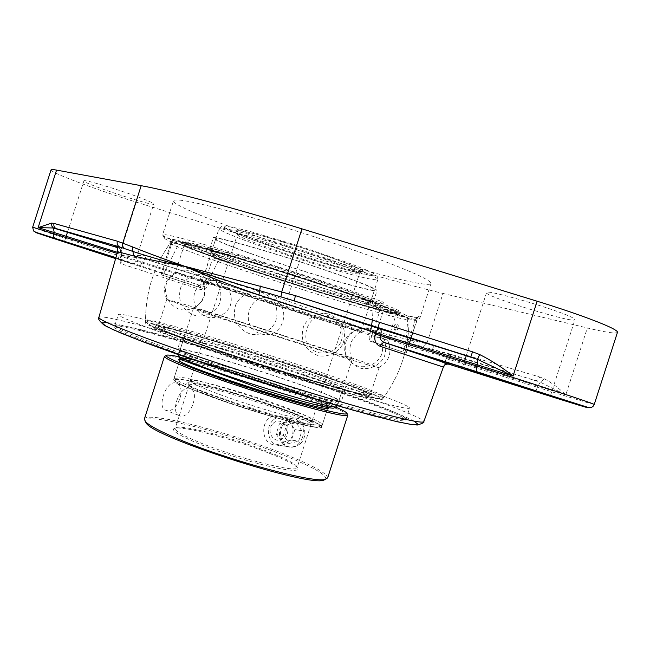 <?xml version="1.0" encoding="UTF-8"?>
<svg xmlns="http://www.w3.org/2000/svg" width="650" height="650" viewBox="0 0 650 650"><rect width="100%" height="100%" fill="white"/><g stroke="black" fill="none" stroke-linecap="round" stroke-linejoin="round"><path stroke-width="0.49" stroke-dasharray="3.25 2.44" d="M390.301 417.267C400.554 419.494 405.827 420.079 406.112 419.047L405.397 417.95C391.641 406.721 221.902 350.204 147.501 331.362C130.626 327.015 120.136 324.911 116.041 325.049L114.822 325.52C113.092 328.071 156.065 345.166 222.438 367.348C288.706 389.521 362.082 411.198 390.301 417.267M146.266 332.174C221.333 351.089 392.21 408.021 406.217 419.534L405.844 421.151L397.824 420.323L381.981 416.878L329.006 402.431L257.814 380.534L187.192 356.899L135.704 337.805L120.819 331.378L113.815 327.397L114.449 325.861C118.625 325.707 129.228 327.811 146.266 332.174M394.014 405.706C365.983 399.084 292.711 377.065 226.387 355.054C159.957 333.027 116.789 316.542 118.332 314.551C119.535 313.511 130.341 315.738 150.743 321.246C228.158 341.851 410.109 402.358 409.638 408.078C409.419 408.915 404.211 408.119 394.014 405.706M277.054 296.993L275.267 300.463L149.232 260.293L151.377 257.002L277.054 296.993L360.409 327.348L300.804 309.181L208.463 278.728L208.707 283.863C206.676 288.462 203.499 290.233 199.184 289.169L121.087 263.754C119.803 262.982 119.876 259.894 121.29 254.491L121.599 253.427L117.585 251.672M117.406 252.306L120.153 253.167L118.349 258.399L198.494 284.903C201.549 285.724 203.629 284.993 204.734 282.726L205.01 281.767C205.888 279.508 207.041 278.501 208.463 278.728L144.869 259.074L119.494 254.873L146.339 255.718L151.377 257.002M360.409 327.348L361.506 327.689L360.368 327.47C340.827 323.578 320.58 318.492 299.609 312.203L208.983 282.904L142.066 262.023L144.869 259.074L146.339 255.718M361.506 327.689C380.518 332.946 398.223 337.382 414.611 340.99L426.806 343.704L423.329 346.848L412.287 343.996C397.061 339.82 380.12 334.433 361.465 327.811C379.584 335.709 395.655 342.03 409.687 346.783L414.611 340.99M51.025 169.877C49.498 172.258 96.785 189.938 136.386 202.166L301.941 253.687C355.607 270.392 402.618 283.644 442.975 293.442L426.806 343.704L434.208 345.654C433.241 348.043 431.795 349.05 429.878 348.684L423.329 346.848M434.208 345.654L539.784 377.024C538.72 379.673 537.184 380.819 535.186 380.453L429.878 348.684L452.246 354.632L540.28 382.208L537.753 386.149L449.085 358.329L448.695 359.401C447.891 362.131 448.029 363.756 449.134 364.276M539.784 377.024L544.391 378.779L540.28 382.208L565.809 394.859L537.753 386.149L537.387 387.278C569.262 397.296 594.311 404.877 594.254 404.406M442.975 293.442L587.34 327.982C606.06 332.442 616.102 333.881 617.476 332.304M443.381 367.071L446.542 357.411L409.687 346.783M446.16 358.475L537.387 387.278C536.413 389.984 535.405 391.316 534.357 391.267M117.106 253.362L121.29 254.491M117.398 247.479L118.942 248.105C121.266 249.202 122.184 251.006 121.696 253.492L121.599 253.427C122.086 250.851 121.136 249.047 118.755 248.024L118.942 248.105C120.388 249.015 120.786 250.705 120.153 253.167L121.696 253.492L120.437 260.146L118.349 258.399L115.895 257.627L118.324 258.408C120.648 259.415 121.574 261.194 121.087 263.754M32.663 227.207C31.436 227.386 102.741 250.697 141.773 262.933C140.92 265.111 139.75 266.069 138.263 265.826L198.494 284.903L199.184 289.169M136.386 202.166L119.494 254.873L142.066 262.023L141.773 262.933L208.707 283.863M302.461 306.183L299.609 312.203M221.366 260.098L215.272 258.286L212.193 259.699L209.503 258.83L200.289 287.56L203.661 286.293L212.193 259.699L218.124 261.479L221.366 260.098C290.818 284.383 407.014 319.808 409.012 316.769L408.159 315.851L407.81 318.346L415.147 320.539L415.675 318.094L418.925 316.396L420.071 317.501C418.689 321.401 290.022 282.262 214.654 255.702L215.272 258.286C294.003 285.935 431.039 327.373 415.675 318.094L408.159 315.851M214.654 255.702C212.347 255.141 210.632 256.181 209.503 258.83M411.019 338.016L416.528 320.881C417.593 317.866 418.397 316.371 418.925 316.396M416.528 320.881L415.147 320.539L405.608 350.212L406.039 353.064L373.238 342.095L370.914 338.569L380.998 307.19L384.134 308.206L379.584 322.351M405.608 350.212L403.821 349.651L402.732 352.016L406.039 353.064M160.989 274.674L170.471 244.457L171.381 244.693L162.419 272.642L160.989 274.674L200.289 287.56M199.778 287.487L202.426 288.324L205.091 286.748L203.661 286.293M403.821 349.651L406.705 334.043L407.81 318.346M373.701 342.355L402.732 352.016M370.281 341.266L369.062 337.984L370.914 338.569M170.649 244.546C171.421 241.621 171.316 239.818 170.349 239.135C165.076 236.876 162.484 235.438 162.581 234.829C163.426 233.447 181.529 237.876 216.881 248.121C265.354 262.226 340.527 286.585 381.94 301.576L379.243 303.688L380.998 307.19L373.376 304.923L372.328 320.052M371.572 325.488L371.475 326.097M370.573 331.118L369.062 337.984M373.376 304.923L371.418 301.364C337.634 289.339 283.408 271.611 240.614 258.643C196.154 245.302 173.29 239.314 172.006 240.671C172.071 241.182 174.102 242.296 178.076 244.018L177.474 246.504L171.381 244.693L171.819 242.166L170.349 239.135M162.419 272.642L163.889 273.114L177.474 246.504M163.889 273.114L163.922 275.706L161.208 274.844M202.426 288.324L163.922 275.706M218.124 261.479L205.091 286.748M323.424 375.911C359.352 388.269 384.735 398.125 382.411 399.262C381.582 399.709 377.008 398.921 368.696 396.914C345.166 391.235 287.479 373.864 234.991 356.484C182.406 339.081 146.307 325.463 145.608 323.237C143.016 318.467 251.761 351.081 323.424 375.911M371.418 301.364L379.243 303.688C338.008 288.901 265.549 265.436 217.563 251.347C169.154 237.396 153.896 234.333 171.811 242.158L178.076 244.018M371.507 301.397L379.34 303.713L335.303 288.535C300.081 276.884 265.631 265.915 231.953 255.629L191.872 244.01L163.946 237.347L162.581 234.829L173.485 200.817C171.397 207.537 284.765 248.007 362.57 269.644C401.107 280.507 430.024 286.691 431.007 283.498C430.958 280.02 409.321 270.351 366.096 254.491C324.082 239.322 268.166 221.642 228.776 211.047C193.156 201.622 174.728 198.209 173.485 200.817M381.94 301.576C384.191 302.681 384.922 304.891 384.134 308.206M115.765 258.074L134.396 264.282L115.659 258.448M146.023 200.037C127.619 192.343 82.672 178.523 83.907 180.895C82.046 183.146 154.286 207.025 153.725 204.002C153.806 203.499 151.239 202.174 146.023 200.037M572.739 317.866C559.894 310.359 484.38 288.373 486.541 292.63C483.543 296.067 574.673 324.025 574.941 319.678L572.739 317.866M344.394 276.908C364.512 284.221 374.562 288.527 374.538 289.811C374.546 293.069 298.512 270.554 250.957 253.549C228.272 245.481 216.531 240.565 215.727 238.826C212.461 234.682 295.352 259.017 344.394 276.908M249.673 253.232C226.249 244.896 214.118 239.826 213.273 238.022C209.861 233.732 295.441 258.854 346.011 277.306C366.706 284.838 377.033 289.266 376.992 290.582C376.959 293.93 298.667 270.741 249.673 253.232M340.08 290.355C360.254 297.489 370.37 301.559 370.435 302.567C370.167 303.006 366.86 302.437 360.523 300.852C338.756 295.457 283.766 278.314 247.097 265.574L220.691 255.962C214.622 253.557 211.599 252.094 211.632 251.574C208.154 248.105 290.891 272.927 340.08 290.355M357.378 297.099C399.474 312.171 407.875 316.566 382.574 310.269C352.503 302.608 281.296 280.353 232.773 263.591L197.283 250.778C174.752 241.865 181.781 242.499 218.343 252.688C255.206 263.209 318.061 283.278 357.378 297.099M359.084 297.562C386.043 307.084 399.498 312.471 399.449 313.714C398.978 316.859 296.376 285.74 231.514 263.25C199.745 252.273 183.089 245.773 181.553 243.758C183.146 242.694 203.279 247.951 241.954 259.521C279.256 270.782 327.096 286.325 359.084 297.562M232.099 261.43L194.082 247.593C186.119 244.424 182.154 242.491 182.187 241.784C183.796 240.654 203.946 245.846 242.645 257.376C279.955 268.604 327.787 284.156 359.767 295.441C386.717 305.004 400.156 310.44 400.083 311.74C399.693 312.333 395.346 311.602 387.034 309.538C357.24 302.201 282.677 278.972 232.099 261.43M246.423 263.364L217.977 252.907C212.485 250.681 209.763 249.307 209.82 248.787C206.221 245.082 291.655 270.636 342.355 288.681C363.098 296.051 373.49 300.276 373.539 301.356C373.279 301.803 370.273 301.34 364.512 299.951C342.899 294.808 284.919 276.794 246.423 263.364M213.371 364.195C191.206 356.159 180.107 351.398 180.082 349.928C180.156 346.556 252.915 367.868 300.658 384.881C325.162 393.583 337.894 398.921 338.837 400.896C341.803 405.064 263.152 382.265 213.371 364.195M301.852 385.166C327.145 394.144 340.291 399.652 341.291 401.7C344.394 406.006 263.201 382.476 211.859 363.838C189.053 355.566 177.637 350.667 177.629 349.156C177.751 345.694 252.671 367.64 301.852 385.166M217.693 350.732C195.471 342.875 184.291 338.358 184.178 337.179C184.031 334.49 256.652 356.216 304.509 372.889C329.071 381.428 341.876 386.514 342.932 388.156C346.109 391.666 267.613 368.379 217.693 350.732M201.516 344.467C151.287 326.852 146.258 322.286 179.603 331.264C212.396 340.039 272.992 359.019 317.866 374.473C362.928 389.967 385.848 399.945 357.573 393.055C330.111 386.441 251.436 362.017 201.516 344.467M199.907 344.053C170.081 333.515 155.171 327.519 155.163 326.048C155.716 322.701 254.036 352.251 319.036 374.782C353.243 386.596 371.231 393.664 373.002 395.988C371.499 397.174 352.178 392.283 315.047 381.306C279.142 370.581 232.505 355.485 199.907 344.053M318.459 376.594C352.649 388.44 370.622 395.566 372.369 397.963C370.841 399.222 351.504 394.379 314.364 383.443C278.452 372.751 231.806 357.646 199.225 346.174C169.414 335.603 154.513 329.55 154.529 328.023C155.131 324.529 253.476 353.998 318.459 376.594M305.102 375.058C330.444 383.89 343.655 389.188 344.744 390.942C348.034 394.68 266.979 370.719 215.516 352.446C192.652 344.338 181.171 339.649 181.074 338.39C181.009 335.522 255.824 357.833 305.102 375.058M272.838 420.436C264.168 428.439 269.108 445.965 280.028 445.477L284.513 444.535L288.494 441.805C297.139 433.899 292.411 416.561 281.767 416.715C278.428 416.634 275.446 417.877 272.838 420.436M272.967 423.54C280.995 415.252 291.663 429.658 283.424 437.824C275.275 446.046 264.826 431.592 272.967 423.54M300.406 443.633C308.953 435.874 304.233 418.811 293.711 418.949C290.404 418.86 287.463 420.079 284.879 422.606C276.315 430.462 281.239 447.72 292.037 447.241L296.473 446.323L300.406 443.633M291.493 440.074L282.1 442.333L276.136 434.151L279.484 423.735L288.819 421.403L294.873 429.569L291.493 440.074L298.602 441.188L301.949 430.788L295.929 422.703L286.65 425.003L283.335 435.321L289.274 443.422L298.602 441.188M289.274 443.422L282.1 442.333M283.335 435.321L276.136 434.151M286.65 425.003L279.484 423.735M295.929 422.703L288.819 421.403M301.949 430.788L294.873 429.569M189.093 378.779C227.801 386.62 325.333 420.201 322.27 424.97L321.254 425.498L311.911 424.564C280.532 419.421 178.051 384.865 174.785 378.503L174.273 377.488C174.874 376.382 179.814 376.821 189.093 378.779M189.979 381.16C178.782 378.836 174.151 378.779 176.085 381.006C180.432 388.903 310.643 430.682 318.752 426.782C332.686 425.116 230.165 389.147 189.979 381.16M265.363 390.341C288.608 397.507 306.215 402.399 318.191 405.007C324.724 406.388 328.112 406.729 328.364 406.014C331.053 402.423 233.358 369.306 194.951 360.523C185.737 358.353 180.871 357.687 180.359 358.516L181.789 359.962M178.287 355.534C178.457 351.861 251.266 372.994 298.967 390.162C323.448 398.929 336.139 404.381 337.041 406.51M334.547 407.713C333.352 405.519 320.986 400.189 297.464 391.731C251.201 375.034 180.586 354.575 179.611 357.971M227.541 320.036L193.806 308.132C200.371 308.831 346.263 355.672 352.016 358.922L342.144 356.428C321.864 350.504 264.119 332.183 227.541 320.036M236.868 290.989L361.099 331.622C362.017 333.076 200.72 281.287 202.312 280.637L236.868 290.989M396.37 313.682C405.267 317.176 409.5 319.183 409.053 319.719L409.053 319.719C405.494 320.206 384.857 314.779 347.149 303.428C296.887 288.291 229.32 266.151 193.903 253.118C178.685 247.52 170.804 244.164 170.251 243.051L170.251 243.051C169.577 241.085 205.798 250.892 259.838 267.735C313.779 284.537 373.279 304.623 396.37 313.682M395.696 324.082L396.662 327.665L394.826 330.208C393.51 327.787 393.713 325.731 395.419 324.041L395.696 324.082M370.427 394.404C346.751 388.578 288.502 370.971 235.519 353.454C182.455 335.92 146.128 322.335 145.559 320.255L145.559 320.255C143.236 315.794 252.509 348.725 324.618 373.588C360.726 385.954 386.327 395.777 384.183 396.874C383.411 397.296 378.828 396.476 370.427 394.404M342.054 298.756C375.806 308.848 393.998 313.544 396.646 312.837C396.069 311.163 377.959 304.184 342.314 291.899C307.791 280.101 262.34 265.614 230.043 256.1C200.395 247.431 185.161 243.62 184.348 244.668C182.902 247.341 277.737 279.589 342.054 298.756M201.679 344.508C172.551 334.23 157.982 328.364 157.966 326.926C158.429 323.643 254.345 352.471 317.744 374.449C351.033 385.946 368.517 392.819 370.216 395.07C368.729 396.224 349.911 391.454 313.763 380.77C278.817 370.329 233.447 355.648 201.679 344.508M375.741 335.709C350.049 326.844 270.376 301.031 220.618 285.48L175.752 272.131C181.992 275.608 380.551 339.365 387.652 340.169L375.741 335.709M366.494 364.479L378.999 367.754C380.055 366.031 166.871 297.586 166.725 299.601L211.104 315.144C260.569 331.589 340.389 356.907 366.494 364.479M214.654 397.613C200.2 392.104 191.807 388.253 189.475 386.067L189.036 385.19C189.207 381.331 245.83 397.069 282.539 410.865C301.088 417.804 310.586 422.305 311.033 424.361L310.172 424.816C305.24 426.701 249.389 410.922 214.654 397.613M283.538 409.825C243.336 394.721 181.252 377.853 188.638 384.467C192.514 391.316 304.639 427.31 311.781 423.995C314.754 422.711 305.338 417.991 283.538 409.825M200.168 442.731C237.705 458.331 298.236 473.566 297.139 467.586L296.546 466.034C293.369 462.751 284.286 458.12 269.287 452.132C236.113 438.791 184.868 424.994 176.556 427.513L175.167 428.423C174.834 430.918 183.162 435.687 200.168 442.731M280.711 416.569C287.243 419.997 289.372 426.034 287.105 434.679C284.863 441.033 281.027 444.421 275.592 444.819C259.399 445.388 259.618 414.269 277.387 415.894L280.711 416.569M286.869 410.483C242.523 393.868 174.086 374.79 173.664 379.389C173.509 381.387 183.698 386.327 204.23 394.201C250.291 411.881 323.903 432.096 321.661 426.879C321.043 424.361 309.449 418.892 286.869 410.483M347.791 415.212L347.271 414.294C342.859 410.914 328.274 404.771 303.509 395.858C252.013 377.236 174.289 354.494 165.425 355.908L167.026 355.087M178.994 356.785C204.254 362.131 262.519 379.925 303.29 394.582L335.733 407.111M329.079 407.721C327.153 405.373 315.242 400.254 293.337 392.356C252.078 377.439 189.694 359.068 180.115 359.279M144.365 419.039C146.185 410.686 230.571 432.502 284.757 454.236C312.877 465.424 327.178 473.314 327.649 477.888M175.411 382.972C166.546 380.453 157.081 406.217 164.97 409.988L166.562 410.548C176.995 413.156 187.07 388.099 176.824 383.492L175.411 382.972M302.599 437.206C304.712 428.74 302.494 422.809 295.945 419.421L292.687 418.754C275.714 417.243 275.015 447.631 290.997 447.086C296.489 446.712 300.365 443.422 302.599 437.206M210.348 375.139C192.652 368.615 182.512 364.252 179.904 362.042L179.473 361.278C179.611 357.589 247.869 377.219 292.362 393.38C315.014 401.57 326.714 406.705 327.478 408.777L326.674 409.142C321.994 410.954 253.118 390.975 210.348 375.139M325.699 479.229C327.088 474.988 313.113 467.009 283.79 455.301C228.865 433.192 142.919 411.344 145.169 421.265M269.547 453.383C284.83 459.493 294.101 464.238 297.351 467.61C303.396 473.956 272.228 468.796 233.488 456.316C194.724 443.918 166.376 429.967 174.988 428.317C183.528 425.726 235.739 439.766 269.547 453.383M180.57 416.098L178.953 415.529C169.967 411.369 179.985 385.548 189.491 388.302L190.864 388.798C199.826 392.868 190.222 418.381 180.57 416.098M414.139 421.151C401.724 414.716 376.155 404.723 337.431 391.17C254.703 362.107 134.68 325.894 107.071 322.562M301.941 253.687L286.951 300.373L285.244 303.769M544.391 378.779C551.964 382.939 559.106 388.302 565.809 394.859L587.34 327.982M452.246 354.632C451.092 354.51 450.036 355.745 449.085 358.329L446.542 357.411C447.688 354.973 449.589 354.047 452.246 354.632M98.897 317.379C101.709 311.862 245.497 354.705 340.494 387.928C388.619 404.641 424.881 418.933 423.8 421.696M138.263 265.826L115.611 258.611M406.193 353.015L409.248 343.509M410.865 338.479L411.011 338.033M377.926 327.511L377.715 328.161M377 330.387L373.238 342.095M305.321 423.8C292.752 421.33 271.741 415.577 248.592 408.233L207.35 393.713C196.982 389.496 190.198 386.287 186.989 384.077C186.087 382.59 188.768 382.322 195.024 383.273L208.227 386.173C229.848 391.625 260.512 401.213 284.464 410.004C312.276 420.233 323.96 427.286 305.321 423.8M337.342 270.676C288.543 256.88 217.027 231.636 219.042 228.499C219.968 227.159 231.806 229.629 254.548 235.901C291.728 246.196 349.164 265.509 368.574 274.154C374.985 276.957 378.072 278.736 377.853 279.492C375.871 280.719 362.367 277.777 337.342 270.676M303.639 419.664C309.213 420.704 312.13 420.843 312.406 420.087C311.935 418.113 302.412 413.684 283.855 406.786C247.106 393.079 190.523 377.227 190.409 380.916C190.352 382.549 198.908 386.628 216.084 393.144C243.579 403.561 287.137 416.715 303.639 419.664M265.127 240.346C247.422 235.446 238.176 233.504 237.38 234.528C235.568 236.828 290.981 256.417 328.729 267.053C347.783 272.447 358.02 274.666 359.426 273.707C359.596 273.114 357.086 271.692 351.894 269.441C336.602 262.714 293.451 248.219 265.127 240.346M355.664 267.077C373.019 274.609 359.613 272.894 331.118 264.753L272.114 246.025L242.661 234.804C236.949 232.139 234.861 230.588 236.381 230.132C240.199 230.441 247.528 231.985 258.367 234.764L300.284 247.227C323.399 254.719 343.907 262.08 355.664 267.077M366.787 270.205L350.309 263.591L300.479 246.407L250.136 231.457L233.082 227.313L224.217 226.054L224.088 227.654L232.172 231.757L247.154 237.803C271.944 247.13 307.824 258.879 336.854 267.191C370.524 276.819 387.181 279.118 366.787 270.205M393.819 309.863L368.916 300.641L291.2 274.576L213.151 250.656L187.866 243.774L175.793 241.329L177.198 243.238L190.686 248.877L213.882 257.368C251.404 270.562 303.493 287.471 346.312 300.381C395.809 315.299 423.686 321.628 393.819 309.863M366.129 396.021C397.321 403.65 371.044 392.348 322.156 375.586C288.974 364.26 254.906 353.243 219.952 342.534L165.628 327.015L151.344 323.863L149.053 324.716L160.249 329.883L184.779 339.105L262.113 365.186L340.486 389.131L366.129 396.021M116.041 325.049L114.449 325.861M405.397 417.95L406.217 419.534M406.112 419.047L409.638 408.078M114.822 325.52L118.332 314.551M431.007 283.498L420.071 317.501C419.486 319.085 418.218 319.321 416.276 318.207L418.121 317.436L412.717 332.865M411.052 338.041L410.906 338.496M409.297 343.525L406.291 352.869M382.411 399.262C400.595 374.701 409.459 347.197 409.012 316.769M172.006 240.671C153.92 265.151 145.129 292.671 145.608 323.237M178.108 244.034L170.869 241.532L170.471 244.457L160.94 274.194M370.142 341.209L373.563 342.298M161.135 274.812L163.849 275.673M134.396 264.282L153.725 204.002M64.423 241.743L66.162 236.291M67.576 231.887L83.907 180.895M550.42 395.834L550.591 395.314M550.599 395.289L574.941 319.678M462.394 367.705L462.556 367.193M462.564 367.177L464.612 360.807M466.269 355.639L486.541 292.63M217.059 280.581C207.805 279.354 200.647 282.644 195.561 290.452C190.661 301.137 196.714 314.161 208.073 317.371C217.336 318.573 224.502 315.266 229.556 307.45C234.414 296.774 228.386 283.806 217.059 280.581M205.107 274.828C195.569 273.187 186.192 277.542 181.334 285.886C179.099 291.931 179.051 298.009 181.171 304.119C184.543 309.644 189.28 313.479 195.398 315.64C204.961 317.257 214.321 312.861 219.148 304.517C221.357 298.472 221.398 292.411 219.286 286.333C215.922 280.824 211.201 276.989 205.107 274.828M327.876 313.82C318.094 312.382 308.62 317.062 303.851 325.691C301.706 331.923 301.787 338.138 304.078 344.329C307.637 349.903 312.561 353.73 318.849 355.81C328.664 357.264 338.162 352.552 342.916 343.891C345.044 337.642 344.955 331.435 342.648 325.252C339.072 319.694 334.157 315.884 327.876 313.82M367.469 328.404C358.581 327.08 349.976 331.313 345.637 339.137C340.892 350.236 347.433 363.456 359.214 366.486C368.127 367.827 376.773 363.586 381.103 355.729C385.84 344.589 379.234 331.394 367.469 328.404M327.892 316.42C304.777 310.928 296.319 347.709 319.564 352.869C328.729 353.925 335.749 350.553 340.632 342.761C345.288 332.126 339.113 319.41 327.892 316.42M369.688 328.096C360.287 326.755 351.219 331.273 346.686 339.56C344.662 345.54 344.76 351.488 346.986 357.419C350.423 362.741 355.16 366.397 361.205 368.371C370.63 369.736 379.738 365.202 384.272 356.874C386.287 350.878 386.173 344.923 383.923 338.999C380.469 333.686 375.724 330.046 369.688 328.096M260.496 291.996C250.656 290.428 241.053 295.035 236.145 303.696C233.911 309.952 233.919 316.217 236.161 322.489C239.688 328.144 244.611 332.053 250.924 334.214C260.788 335.774 270.4 331.134 275.283 322.465C277.493 316.201 277.477 309.944 275.226 303.688C271.7 298.058 266.793 294.158 260.496 291.996M189.963 270.977C180.919 269.368 171.998 273.447 167.343 281.328C162.191 292.557 168.569 306.248 180.521 309.619C189.589 311.204 198.494 307.092 203.109 299.211C208.219 287.999 201.874 274.381 189.963 270.977M270.311 298.106C247.512 292.435 238.786 328.778 261.723 334.076C284.578 339.706 293.191 303.371 270.311 298.106M370.435 302.567L374.538 289.811M211.632 251.574L215.727 238.826M220.691 255.962L197.283 250.778M360.523 300.852L382.574 310.269M399.449 313.714L400.083 311.74M181.553 243.758L182.187 241.784M217.977 252.907L194.082 247.593M364.512 299.951L387.034 309.538M373.539 301.356L376.992 290.582M209.82 248.787L213.273 238.022M184.178 337.179L180.082 349.928M342.932 388.156L338.837 400.896M155.163 326.048L154.529 328.023M373.002 395.988L372.369 397.963M181.074 338.39L177.629 349.156M344.744 390.942L341.291 401.7M280.028 445.477L292.037 447.241M281.767 416.715L293.711 418.949M318.752 426.782L321.254 425.498M176.085 381.006L174.785 378.503M322.27 424.97L327.616 408.346M327.884 407.509L328.364 406.014M174.273 377.488L179.611 360.848M180.221 358.938L180.359 358.516M193.497 308.132L178.555 354.705M352.267 359.109L337.309 405.673M193.806 308.132L196.227 306.605C199.688 304.102 202.199 300.649 203.734 296.254C204.571 296.034 204.693 292.297 204.108 285.033L202.475 280.637M352.016 358.922L350.935 356.281C349.578 352.219 349.546 347.961 350.854 343.493C350.301 342.826 352.381 339.714 357.086 334.149L360.969 331.524M361.099 331.622L377.853 279.492C377.349 276.583 376.846 275.405 376.342 275.957L372.799 275.811L346.588 269.896C313.633 260.504 279.866 249.576 245.302 237.096L222.649 226.671L221.764 226.419L219.042 228.499L202.312 280.637M312.406 420.087L312.211 421.655L293.889 413.603L249.925 398.182C230.588 392.226 215.118 387.847 203.499 385.044L189.654 382.306L237.38 234.528C238.193 233.447 235.836 229.791 235.999 230.401C236.332 229.645 243.433 230.653 265.086 236.608C297.139 245.562 340.641 260.374 355.607 267.061C360.23 269.076 362.684 270.441 362.952 271.164C362.976 270.538 361.798 271.391 359.426 273.707L312.406 420.087M409.053 319.719L407.16 316.826L354.835 302.924L292.118 283.538L235.072 264.721L192.311 249.519L173.786 241.873L170.251 243.051C153.936 266.134 145.706 291.866 145.559 320.255C145.226 322.424 149.069 325.187 157.105 328.543L193.229 342.095L272.244 368.412L313.202 381.103L367.006 396.199C380.965 398.743 378.178 399.75 384.183 396.874C400.595 373.709 408.882 347.986 409.053 319.719M184.348 244.668L175.581 272.009M396.646 312.837L387.863 340.161M394.826 330.208C399.839 329.55 400.506 327.494 396.809 324.049L395.419 324.041M166.725 299.601L157.966 326.926M378.999 367.754L370.216 395.07M175.752 272.131C164.718 279.159 161.826 288.397 167.082 299.853M387.652 340.169C392.535 352.3 389.504 361.498 378.56 367.746M310.172 424.816L311.781 423.995M189.475 386.067L188.638 384.467M189.036 385.19L175.167 428.423M311.033 424.361L297.139 467.586M346.458 412.693L347.271 414.294M326.674 409.142L328.299 408.314M179.904 362.042L179.067 360.425M321.661 426.879L327.478 408.777M173.664 379.389L179.473 361.278M176.556 427.513L174.988 428.317M296.546 466.034L297.351 467.61M164.97 409.988L178.953 415.529M176.824 383.492L190.864 388.798M275.592 444.819L290.997 447.086M277.387 415.894L292.687 418.754"/><path stroke-width="0.97" d="M98.897 317.379C97.646 318.492 99.344 321.043 104.008 325.024L113.019 329.607L140.067 340.657L221.999 369.566L295.051 392.998L353.974 410.442L395.623 421.346L410.832 424.418L417.308 425.019C422.508 423.459 424.677 422.354 423.8 421.696C421.704 423.946 392.519 416.894 336.253 400.538C281.491 384.402 209.918 361.14 161.801 343.882C119.511 328.575 98.548 319.743 98.897 317.379L117.585 251.672L133.632 255.929C145.007 258.765 161.891 262.234 184.291 266.321L185.559 266.711C206.846 276.152 231.311 285.569 258.944 294.978L375.7 332.808L375.269 334.011C373.904 340.316 375.586 344.435 380.315 346.377C381.355 343.777 382.769 342.509 384.564 342.566L384.361 342.461C381.046 340.998 379.681 338.772 380.266 335.79L380.697 334.588C381.477 331.752 381.306 329.891 380.169 328.998L294.426 300.958L295.319 295.62L184.34 266.159C162.923 258.684 145.543 252.224 132.218 246.781L117.358 241.199L54.015 223.429C53.471 225.721 54.145 227.427 56.046 228.564L119.494 246.87C117.455 245.635 116.74 243.742 117.358 241.199M380.315 346.377L443.381 367.071C444.535 364.618 446.452 363.683 449.134 364.276L384.841 342.631L477.084 371.767C476.117 370.898 476.052 368.997 476.889 366.048L375.269 334.011M54.015 223.429L51.642 223.113L51.504 223.893L51.911 226.232L53.406 227.988L117.406 247.609L56.046 228.564L119.494 246.87L132.771 251.396C145.104 255.531 162.281 260.504 184.291 266.321L184.34 266.159M117.398 247.479C112.864 245.619 113.726 245.489 119.998 247.081L123.346 248.105C119.478 247.049 117.504 246.789 117.414 247.317L117.585 251.672M51.642 223.113L38.131 227.622L53.406 227.988L54.202 232.554L117.406 252.306M117.106 253.362L32.663 227.207L51.025 169.877C51.188 169.382 53.032 169.455 56.558 170.097L141.18 185.689C170.495 191.002 231.343 207.082 301.949 228.841L537.136 301.226C572.691 312.13 604.914 323.952 614.055 329.274C616.533 330.688 617.671 331.695 617.476 332.304L594.254 404.406L590.363 402.846C577.826 398.287 520.707 379.754 476.889 366.048L477.303 364.78L513.053 376.066L477.441 359.352L479.659 354.543L472.509 351.829L470.819 357.029L472.461 357.573L379.803 328.884L470.819 357.029L291.346 299.983L477.441 359.352L477.303 364.78L375.7 332.808C376.748 330.168 378.113 328.851 379.803 328.884L291.346 299.983L259.927 290.696C232.229 282.466 207.439 274.471 185.559 266.711L185.607 266.549M260.398 286.057L258.944 294.978M133.632 255.929L132.218 246.781M465.887 368.956L550.42 395.834L465.887 368.956M372.328 320.052L371.572 325.488M371.475 326.097L370.573 331.118M115.659 258.448L64.423 241.743L115.765 258.074M334.547 407.713L333.734 408.127C329.591 408.842 300.609 401.408 265.363 390.341L181.789 359.962L180.026 358.776L178.287 355.534L178.555 354.705M337.309 405.673L336.245 406.843C331.63 408.663 257.554 387.034 211.469 370.126C192.359 363.139 181.447 358.524 178.734 356.273M179.611 357.971L180.026 358.776M165.425 355.908L164.474 356.354C164.352 358.288 176.946 363.951 202.248 373.344C229.58 383.378 268.418 395.988 298.537 404.601C329.777 413.384 346.19 416.926 347.791 415.212L327.649 477.888L325.455 479.294C315.404 483.632 231.368 461.248 180.822 440.107C160.956 431.86 149.126 425.644 145.332 421.46L144.365 419.039L164.474 356.354M335.733 407.111C341.494 409.614 345.069 411.474 346.458 412.693C353.039 417.918 309.814 407.42 254.857 389.748C199.891 372.125 158.632 355.501 167.026 355.087C168.862 354.9 172.851 355.469 178.994 356.785M180.115 359.279L178.693 359.556L179.067 360.425C182.65 366.941 321.62 411.531 328.299 408.314L329.079 407.721M145.169 421.265L146.169 423.061C153.611 437.352 309.473 487.394 323.838 480.106L325.699 479.229M107.071 322.562L101.969 322.887L106.031 326.227L119.917 332.646L143.544 341.989L175.89 353.779L257.595 381.217L340.007 406.469L373.165 415.716L397.816 421.874L412.848 424.734L418.096 424.385L414.139 421.151M423.8 421.696L443.381 367.071L445.721 363.829C446.079 362.903 425.693 355.818 384.564 342.566M124.475 248.471C122.736 247.146 122.184 245.326 122.809 243.011L141.18 185.689M280.979 296.814L281.791 291.639L301.949 228.841M472.509 351.829L295.319 295.62M537.136 301.226L513.053 376.066C502.621 367.673 491.489 360.498 479.659 354.543M56.558 170.097L38.131 227.622L54.202 232.554L53.877 233.561C53.284 235.909 53.723 237.534 55.193 238.444L115.887 257.644L35.986 232.342L33.564 230.986L32.663 227.207M477.238 371.832L583.83 406.274C597.163 410.873 571.894 403.154 534.357 391.267L449.134 364.276M115.611 258.611L44.785 235.625C29.77 230.604 33.312 231.571 55.404 238.526M409.248 343.509L410.865 338.479M379.584 322.351L377.926 327.511M377.715 328.161L377 330.387M384.572 342.574L587.486 407.225C590.907 408.127 593.166 407.192 594.254 404.406M412.717 332.865L411.052 338.041M410.906 338.496L409.297 343.525M66.162 236.291L67.494 232.148M464.612 360.807L466.269 355.639M327.616 408.346L327.884 407.509M179.611 360.848L180.221 358.938M333.734 408.127L336.245 406.843M323.838 480.106L325.455 479.294M146.169 423.061L145.332 421.46"/></g></svg>
